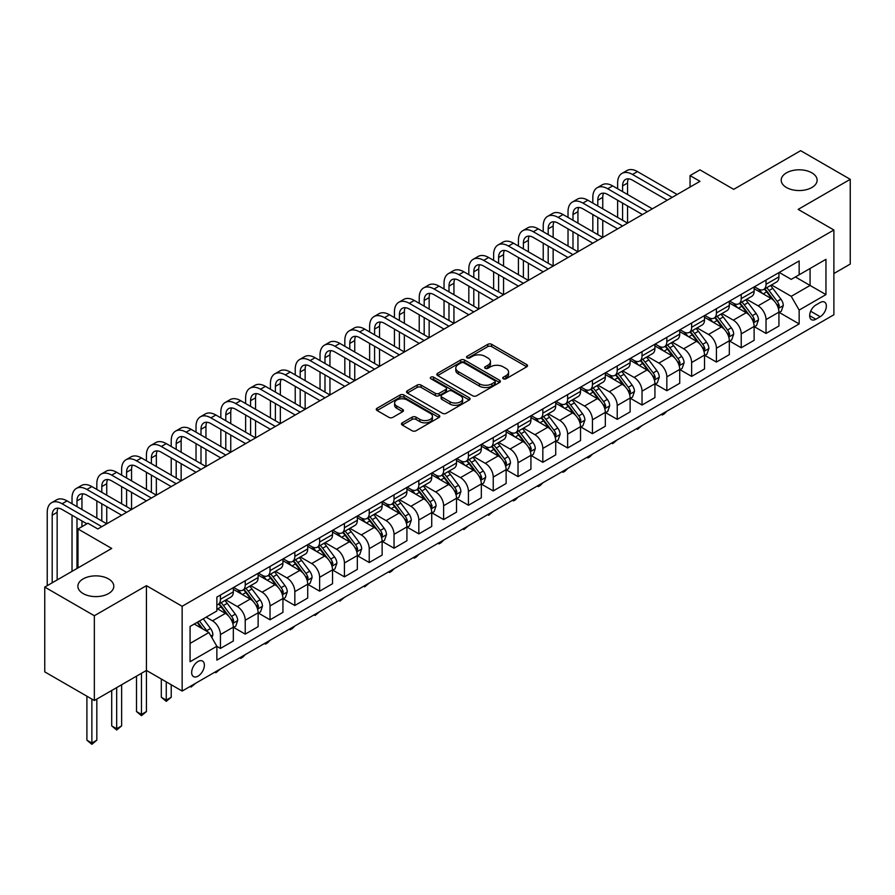 <?xml version="1.0" encoding="UTF-8"?>
<svg xmlns="http://www.w3.org/2000/svg" width="895" height="895" viewBox="0 0 895 895"><rect width="100%" height="100%" fill="white"/><g stroke="black" fill="none" stroke-linecap="round" stroke-linejoin="round"><path stroke-width="1.34" d="M503.303 378.775A1.924 1.108 0 0 0 506.033 378.775L526.719 366.827A2.752 1.589 0 0 0 527.535 365.708A2.752 1.589 0 0 0 526.719 364.578L491.668 344.34A2.752 1.589 0 0 0 487.775 344.34L467.089 356.288A1.924 1.108 0 0 0 466.519 357.071A1.924 1.108 0 0 0 467.089 357.866A1.924 1.108 0 0 0 469.808 357.866L472.493 356.322A8.816 5.09 0 0 1 484.956 356.322L487.876 358A8.816 5.09 0 0 1 490.449 361.602A8.816 5.09 0 0 1 487.876 365.205L485.191 366.749A1.924 1.108 0 0 0 484.631 367.532A1.924 1.108 0 0 0 485.191 368.315A1.924 1.108 0 0 0 487.92 368.315L490.594 366.771A8.816 5.09 0 0 1 503.057 366.771L505.988 368.46A8.816 5.09 0 0 1 508.561 372.063A8.816 5.09 0 0 1 505.988 375.654L503.303 377.198A1.924 1.108 0 0 0 502.744 377.992A1.924 1.108 0 0 0 503.303 378.775L503.303 377.198M108.53 578.908A17.956 10.371 0 0 0 88.963 576.66A17.956 10.371 0 0 0 77.876 586.236A17.956 10.371 0 0 0 83.145 593.575A17.956 10.371 0 0 0 102.712 595.824A17.956 10.371 0 0 0 113.799 586.236A17.956 10.371 0 0 0 108.53 578.908M811.854 172.847A17.956 10.371 0 0 0 792.288 170.598A17.956 10.371 0 0 0 781.201 180.175A17.956 10.371 0 0 0 786.47 187.514A17.956 10.371 0 0 0 806.037 189.762A17.956 10.371 0 0 0 817.124 180.175A17.956 10.371 0 0 0 811.854 172.847M198.019 676.161A8.984 5.18 120 0 0 203.881 668.252A8.984 5.18 120 0 0 202.505 661.047A8.984 5.18 120 0 0 198.019 661.494A8.984 5.18 120 0 0 192.145 669.404A8.984 5.18 120 0 0 193.521 676.609A8.984 5.18 120 0 0 198.019 676.161M402.28 422.82A2.752 1.589 0 0 0 401.475 423.95A2.752 1.589 0 0 0 402.28 425.069L412.114 430.752A2.752 1.589 0 0 0 416.018 430.752L438.997 417.484A2.752 1.589 0 0 0 439.803 416.354A2.752 1.589 0 0 0 438.997 415.235L403.936 394.997A2.752 1.589 0 0 0 400.043 394.997L377.063 408.265A2.752 1.589 0 0 0 376.258 409.384A2.752 1.589 0 0 0 377.063 410.514L388.945 417.372A2.752 1.589 0 0 0 392.838 417.372L402.672 411.689A2.752 1.589 0 0 0 403.477 410.57A2.752 1.589 0 0 0 402.672 409.44L396.787 406.039A7.373 4.251 0 0 1 394.628 403.03A7.373 4.251 0 0 1 399.17 399.103A7.373 4.251 0 0 1 407.203 400.031L430.282 413.345A7.373 4.251 0 0 1 432.43 416.354A7.373 4.251 0 0 1 427.888 420.292A7.373 4.251 0 0 1 419.856 419.363L416.018 417.148A2.752 1.589 0 0 0 412.114 417.148L402.28 422.82L402.28 425.069L412.114 419.431L412.114 417.148M833.883 273.534L850.25 264.081L850.25 179.324L800.656 150.684L733.687 189.348L699.968 169.871L690.045 175.599L699.968 181.327L97.823 528.967L87.9 523.239L77.977 528.967L77.977 567.911M94.344 615.738L94.344 700.505L146.433 670.433L146.433 585.666L94.344 615.738L44.75 587.098L111.707 548.445L77.977 528.967M146.433 585.666L182.144 606.284L833.883 230.004L833.883 314.772L182.144 691.052L182.144 606.284M850.25 179.324L798.172 209.385L833.883 230.004M472.683 395.78A2.752 1.589 0 0 0 476.576 395.78L499.555 382.512A2.752 1.589 0 0 0 500.361 381.393A2.752 1.589 0 0 0 499.555 380.263L464.505 360.025A2.752 1.589 0 0 0 460.612 360.025L437.633 373.293A2.752 1.589 0 0 0 436.827 374.423A2.752 1.589 0 0 0 437.633 375.542L472.683 395.78M431.681 379.189A1.924 1.108 0 0 1 433.639 379.469L469.237 400.02L446.292 413.266A2.752 1.589 0 0 1 442.398 413.266L407.348 393.028L407.348 390.779A2.752 1.589 0 0 0 406.543 391.898A2.752 1.589 0 0 0 407.348 393.028M407.348 390.779L417.182 385.096A2.752 1.589 0 0 1 421.075 385.096L435.294 393.308A2.752 1.589 0 0 0 439.188 393.308L445.71 389.538A2.752 1.589 0 0 0 446.515 388.419A2.752 1.589 0 0 0 445.71 387.289L430.909 378.753A1.924 1.108 0 0 1 430.35 377.958A1.924 1.108 0 0 1 431.535 376.929A1.924 1.108 0 0 1 433.639 377.175L469.271 397.749A2.752 1.589 0 0 1 470.076 398.879A2.752 1.589 0 0 1 469.271 399.998L469.271 397.749M94.344 700.505L44.75 671.865L44.75 587.098M820.189 302.51L815.826 305.038A8.693 5.023 120 0 0 810.143 312.702A8.693 5.023 120 0 0 811.474 319.672A8.693 5.023 120 0 0 815.826 319.235L820.189 316.718A8.693 5.023 120 0 0 825.872 309.055A8.693 5.023 120 0 0 824.541 302.085A8.693 5.023 120 0 0 820.189 302.51M779.221 272.449L791.225 279.374L799.157 274.799L799.157 260.937L216.858 597.122L216.858 610.983L190.076 626.444L190.076 661.729L216.858 646.268L216.858 660.118L799.157 323.934L799.157 310.073L791.225 296.323L771.501 284.934M799.157 274.799L825.951 259.326L825.951 294.612L799.157 310.073M141.466 673.297L141.466 714.423L146.433 711.559L146.433 670.433L182.144 691.052M690.045 175.599L690.045 187.055M795.398 276.969L810.076 285.449L810.076 268.489L825.951 259.326M791.225 296.323L810.076 285.449L825.951 294.612M190.076 643.404L208.927 632.519L194.249 624.039M216.858 646.38L220.427 648.439L220.427 634.577A11.221 6.478 -120 0 0 212.495 620.839L206.152 617.17M220.427 648.439L233.326 640.999L233.326 627.138A11.221 6.478 -120 0 0 225.395 613.388L216.858 608.466M233.629 627.417L245.23 634.119L245.23 620.257A11.221 6.478 -120 0 0 237.298 606.519L225.898 599.941M245.23 634.119L258.129 626.679L258.129 612.818A11.221 6.478 -120 0 0 250.197 599.068L233.326 589.335M258.431 613.097L270.033 619.799L270.033 605.949A11.221 6.478 -120 0 0 262.101 592.199L250.701 585.621M270.033 619.799L282.932 612.359L282.932 598.498A11.221 6.478 -120 0 0 274.989 584.748L258.129 575.015M283.223 598.789L294.835 605.49L294.835 591.629A11.221 6.478 -120 0 0 286.892 577.879L275.503 571.301M294.835 605.49L307.723 598.039L307.723 584.178A11.221 6.478 -120 0 0 299.791 570.439L282.932 560.695M308.025 584.469L319.627 591.17L319.627 577.309A11.221 6.478 -120 0 0 311.695 563.559L300.306 556.981M319.627 591.17L332.526 583.719L332.526 569.858A11.221 6.478 -120 0 0 324.594 556.119L307.723 546.375M332.828 570.149L344.43 576.85L344.43 562.989A11.221 6.478 -120 0 0 336.498 549.239L325.098 542.661M344.43 576.85L357.329 569.399L357.329 555.549A11.221 6.478 -120 0 0 349.397 541.799L332.526 532.066M357.62 555.829L369.232 562.53L369.232 548.669A11.221 6.478 -120 0 0 361.3 534.93L349.9 528.352M369.232 562.53L382.131 555.09L382.131 541.229A11.221 6.478 -120 0 0 374.188 527.479L357.329 517.746M382.422 541.509L394.035 548.21L394.035 534.349A11.221 6.478 -120 0 0 386.092 520.61L374.703 514.032M394.035 548.21L406.923 540.77L406.923 526.909A11.221 6.478 -120 0 0 398.991 513.159L382.131 503.426M407.225 527.189L418.826 533.89L418.826 520.04A11.221 6.478 -120 0 0 410.894 506.29L399.506 499.712M418.826 533.89L431.726 526.45L431.726 512.589A11.221 6.478 -120 0 0 423.794 498.839L406.923 489.106M432.028 512.88L443.629 519.581L443.629 505.72A11.221 6.478 -120 0 0 435.697 491.97L424.297 485.392M443.629 519.581L456.528 512.13L456.528 498.269A11.221 6.478 -120 0 0 448.596 484.531L431.726 474.786M456.819 498.56L468.432 505.261L468.432 491.4A11.221 6.478 -120 0 0 460.5 477.65L449.1 471.072M468.432 505.261L481.331 497.81L481.331 483.949A11.221 6.478 -120 0 0 473.388 470.211L456.528 460.466M481.622 484.24L493.234 490.941L493.234 477.08A11.221 6.478 -120 0 0 485.291 463.33L473.902 456.752M493.234 490.941L506.122 483.49L506.122 469.64A11.221 6.478 -120 0 0 498.191 455.891L481.331 446.157M506.425 469.92L518.026 476.621L518.026 462.76A11.221 6.478 -120 0 0 510.094 449.022L498.705 442.443M518.026 476.621L530.925 469.181L530.925 455.32A11.221 6.478 -120 0 0 522.993 441.571L506.122 431.837M531.227 455.6L542.829 462.301L542.829 448.44A11.221 6.478 -120 0 0 534.897 434.701L523.497 428.123M542.829 462.301L555.728 454.861L555.728 441A11.221 6.478 -120 0 0 547.796 427.251L530.925 417.517M556.019 441.28L567.631 447.981L567.631 434.131A11.221 6.478 -120 0 0 559.699 420.381L548.299 413.803M567.631 447.981L580.531 440.541L580.531 426.68A11.221 6.478 -120 0 0 572.587 412.931L555.728 403.197M580.821 426.971L592.434 433.672L592.434 419.811A11.221 6.478 -120 0 0 584.491 406.061L573.102 399.483M592.434 433.672L605.322 426.221L605.322 412.36A11.221 6.478 -120 0 0 597.39 398.622L580.531 388.877M605.624 412.651L617.226 419.352L617.226 405.491A11.221 6.478 -120 0 0 609.294 391.741L597.905 385.163M617.226 419.352L630.125 411.901L630.125 398.04A11.221 6.478 -120 0 0 622.193 384.302L605.322 374.558M630.427 398.331L642.028 405.032L642.028 391.171A11.221 6.478 -120 0 0 634.096 377.421L622.696 370.843M642.028 405.032L654.927 397.581L654.927 383.731A11.221 6.478 -120 0 0 646.995 369.982L630.125 360.249M655.218 384.011L666.831 390.712L666.831 376.851A11.221 6.478 -120 0 0 658.899 363.113L647.499 356.534M666.831 390.712L679.73 383.273L679.73 369.411A11.221 6.478 -120 0 0 671.787 355.662L654.927 345.929M680.021 369.691L691.634 376.392L691.634 362.531A11.221 6.478 -120 0 0 683.69 348.793L672.302 342.214M691.634 376.392L704.522 368.953L704.522 355.091A11.221 6.478 -120 0 0 696.59 341.342L679.73 331.609M704.824 355.382L716.425 362.072L716.425 348.222A11.221 6.478 -120 0 0 708.493 334.473L697.104 327.894M716.425 362.072L729.324 354.633L729.324 340.771A11.221 6.478 -120 0 0 721.392 327.022L704.522 317.289M729.626 341.062L741.228 347.763L741.228 333.902A11.221 6.478 -120 0 0 733.296 320.153L721.896 313.574M741.228 347.763L754.127 340.313L754.127 326.451A11.221 6.478 -120 0 0 746.195 312.713L729.324 302.969M754.418 326.742L766.03 333.443L766.03 319.582A11.221 6.478 -120 0 0 758.099 305.833L746.698 299.254M766.03 333.443L778.93 325.993L778.93 312.131A11.221 6.478 -120 0 0 770.987 298.393L754.127 288.649M754.418 286.769L758.099 288.884A11.221 6.478 -120 0 0 763.703 289.443A11.221 6.478 -120 0 0 766.03 284.297L766.03 280.068M729.626 301.078L733.296 303.204A11.221 6.478 -120 0 0 738.901 303.752A11.221 6.478 -120 0 0 741.228 298.617L741.228 294.377M704.824 315.398L708.493 317.524A11.221 6.478 -120 0 0 714.109 318.072A11.221 6.478 -120 0 0 716.425 312.937L716.425 308.697M680.021 329.718L683.69 331.832A11.221 6.478 -120 0 0 689.307 332.392A11.221 6.478 -120 0 0 691.634 327.257L691.634 323.017M655.218 344.038L658.899 346.152A11.221 6.478 -120 0 0 664.504 346.712A11.221 6.478 -120 0 0 666.831 341.577L666.831 337.337M630.427 358.358L634.096 360.472A11.221 6.478 -120 0 0 639.701 361.032A11.221 6.478 -120 0 0 642.028 355.897L642.028 351.657M605.624 372.667L609.294 374.792A11.221 6.478 -120 0 0 614.91 375.352A11.221 6.478 -120 0 0 617.226 370.206L617.226 365.977M580.821 386.987L584.491 389.112A11.221 6.478 -120 0 0 590.107 389.661A11.221 6.478 -120 0 0 592.434 384.526L592.434 380.286M556.019 401.307L559.699 403.432A11.221 6.478 -120 0 0 565.304 403.981A11.221 6.478 -120 0 0 567.631 398.846L567.631 394.606M531.227 415.627L534.897 417.741A11.221 6.478 -120 0 0 540.502 418.301A11.221 6.478 -120 0 0 542.829 413.166L542.829 408.925M506.425 429.947L510.094 432.061A11.221 6.478 -120 0 0 515.71 432.621A11.221 6.478 -120 0 0 518.026 427.486L518.026 423.245M481.622 444.267L485.291 446.381A11.221 6.478 -120 0 0 490.907 446.941A11.221 6.478 -120 0 0 493.234 441.806L493.234 437.565M456.819 458.576L460.5 460.701A11.221 6.478 -120 0 0 466.105 461.261A11.221 6.478 -120 0 0 468.432 456.114L468.432 451.874M432.028 472.896L435.697 475.021A11.221 6.478 -120 0 0 441.302 475.569A11.221 6.478 -120 0 0 443.629 470.434L443.629 466.194M407.225 487.216L410.894 489.341A11.221 6.478 -120 0 0 416.511 489.889A11.221 6.478 -120 0 0 418.826 484.754L418.826 480.514M382.422 501.536L386.092 503.65A11.221 6.478 -120 0 0 391.708 504.209A11.221 6.478 -120 0 0 394.035 499.074L394.035 494.834M357.62 515.856L361.3 517.97A11.221 6.478 -120 0 0 366.905 518.529A11.221 6.478 -120 0 0 369.232 513.394L369.232 509.154M332.828 530.176L336.498 532.29A11.221 6.478 -120 0 0 342.103 532.849A11.221 6.478 -120 0 0 344.43 527.703L344.43 523.474M308.025 544.484L311.695 546.61A11.221 6.478 -120 0 0 317.311 547.169A11.221 6.478 -120 0 0 319.627 542.023L319.627 537.783M283.223 558.804L286.892 560.93A11.221 6.478 -120 0 0 292.508 561.478A11.221 6.478 -120 0 0 294.835 556.343L294.835 552.103M258.42 573.124L262.101 575.25A11.221 6.478 -120 0 0 267.706 575.798A11.221 6.478 -120 0 0 270.033 570.663L270.033 566.423M233.629 587.444L237.298 589.559A11.221 6.478 -120 0 0 242.903 590.118A11.221 6.478 -120 0 0 245.23 584.983L245.23 580.743M779.221 312.422L799.157 323.934M763.703 289.443L776.603 281.992A11.221 6.478 -120 0 0 778.93 276.857L778.93 272.617M738.901 303.752L751.8 296.312A11.221 6.478 -120 0 0 754.127 291.177L754.127 286.937M714.109 318.072L726.997 310.632A11.221 6.478 -120 0 0 729.324 305.497L729.324 301.257M689.307 332.392L702.206 324.952A11.221 6.478 -120 0 0 704.522 319.806L704.522 315.577M664.504 346.712L677.403 339.261A11.221 6.478 -120 0 0 679.73 334.126L679.73 329.886M639.701 361.032L652.6 353.581A11.221 6.478 -120 0 0 654.927 348.446L654.927 344.206M614.91 375.352L627.798 367.901A11.221 6.478 -120 0 0 630.125 362.766L630.125 358.526M590.107 389.661L603.006 382.221A11.221 6.478 -120 0 0 605.322 377.086L605.322 372.846M565.304 403.981L578.204 396.541A11.221 6.478 -120 0 0 580.531 391.406L580.531 387.166M540.502 418.301L553.401 410.861A11.221 6.478 -120 0 0 555.728 405.715L555.728 401.475M515.71 432.621L528.598 425.17A11.221 6.478 -120 0 0 530.925 420.035L530.925 415.795M490.907 446.941L503.807 439.49A11.221 6.478 -120 0 0 506.122 434.355L506.122 430.115M466.105 461.261L479.004 453.81A11.221 6.478 -120 0 0 481.331 448.675L481.331 444.435M441.302 475.569L454.201 468.13A11.221 6.478 -120 0 0 456.528 462.995L456.528 458.755M416.511 489.889L429.399 482.45A11.221 6.478 -120 0 0 431.726 477.303L431.726 473.075M391.708 504.209L404.607 496.77A11.221 6.478 -120 0 0 406.923 491.623L406.923 487.383M366.905 518.529L379.804 511.079A11.221 6.478 -120 0 0 382.131 505.943L382.131 501.703M342.103 532.849L355.002 525.399A11.221 6.478 -120 0 0 357.329 520.264L357.329 516.023M317.311 547.169L330.199 539.719A11.221 6.478 -120 0 0 332.526 534.583L332.526 530.343M292.508 561.478L305.408 554.039A11.221 6.478 -120 0 0 307.723 548.903L307.723 544.663M267.706 575.798L280.605 568.359A11.221 6.478 -120 0 0 282.932 563.212L282.932 558.983M242.903 590.118L255.802 582.679A11.221 6.478 -120 0 0 258.129 577.532L258.129 573.292M216.858 604.886A11.221 6.478 -120 0 0 218.111 604.438L230.999 596.987A11.221 6.478 -120 0 0 233.326 591.852L233.326 587.612M218.111 604.438A11.221 6.478 -120 0 0 220.427 599.303L220.427 595.063M208.927 632.519L216.858 646.268M504.075 379.044L505.988 377.947A8.816 5.09 0 0 0 508.561 374.345L508.561 372.063M490.449 361.602L490.449 363.896A8.816 5.09 0 0 1 487.876 367.487L485.963 368.595M526.719 364.578L526.719 366.827L491.668 346.633A2.752 1.589 0 0 0 487.775 346.633L467.85 358.134M499.522 382.534L464.505 362.318A2.752 1.589 0 0 0 460.612 362.318L437.666 375.564L437.633 373.293M494.689 382.176A1.924 1.108 0 0 0 495.248 381.393A1.924 1.108 0 0 0 494.689 380.599L463.923 362.844A1.924 1.108 0 0 0 461.193 362.844L458.374 364.466A8.816 5.09 0 0 0 455.79 368.069A8.816 5.09 0 0 0 458.374 371.66L479.407 383.81A8.816 5.09 0 0 0 491.87 383.81L494.689 382.176L494.689 384.47A1.924 1.108 0 0 0 495.248 383.686L495.248 381.393M455.79 368.069L455.79 370.362A8.816 5.09 0 0 0 458.374 373.953L458.374 371.66M494.689 384.47L491.87 386.103A8.816 5.09 0 0 1 479.407 386.103L458.374 373.953M407.382 393.05L417.182 387.39L417.182 385.096M446.515 388.419L446.515 390.712A2.752 1.589 0 0 1 445.71 391.831L439.188 395.601A2.752 1.589 0 0 1 435.294 395.601L421.075 387.39A2.752 1.589 0 0 0 417.182 387.39M450.04 401.821A7.373 4.251 0 0 0 458.072 402.75A7.373 4.251 0 0 0 462.625 398.812A7.373 4.251 0 0 0 460.466 395.814L452.333 391.115A2.752 1.589 0 0 0 448.44 391.115L441.917 394.885A2.752 1.589 0 0 0 441.112 396.004A2.752 1.589 0 0 0 441.917 397.134L450.04 401.821L450.04 404.115A7.373 4.251 0 0 0 458.072 405.043A7.373 4.251 0 0 0 462.625 401.105L462.625 398.812M441.112 396.004L441.112 398.297A2.752 1.589 0 0 0 441.917 399.427L441.917 397.134M450.04 404.115L441.917 399.427M432.43 416.354L432.43 418.647A7.373 4.251 0 0 1 427.888 422.574A7.373 4.251 0 0 1 419.856 421.657L416.018 419.431A2.752 1.589 0 0 0 412.114 419.431M394.628 403.03L394.628 405.323A7.373 4.251 0 0 0 396.787 408.333L396.787 406.039M402.638 411.711L396.787 408.333M438.953 417.506L403.936 397.29A2.752 1.589 0 0 0 400.043 397.29L377.097 410.536L377.063 408.265M778.93 312.59L781.301 311.225L783.293 305.497A7.44 4.296 -120 0 0 780.921 299.165L772.81 288.335A21.469 12.396 -120 0 0 770.472 285.539M762.406 293.437A21.469 12.396 -120 0 0 758.009 288.839M778.247 308.037L779.276 305.81A7.44 4.296 -120 0 0 777.151 301.335L769.04 290.517A21.469 12.396 -120 0 0 766.702 287.709M764.699 288.861A17.822 10.281 60 0 1 767.63 292.184L774.488 301.346M764.319 289.085A21.469 12.396 60 0 1 766.657 291.893L772.049 299.087M666.965 411.141L664.247 413.859L662.266 415L661.271 414.43M662.266 413.848L662.266 415M617.628 188.767L617.628 183.039A21.044 12.15 60 0 1 621.98 173.406L626.947 170.542A21.044 12.15 60 0 1 637.464 171.594L677.146 194.495M621.98 173.406A21.044 12.15 60 0 1 632.508 174.458L672.19 197.359M667.222 200.223L632.508 180.175A14.029 8.1 -120 0 0 625.493 179.481A14.029 8.1 -120 0 0 622.584 185.903L622.584 191.631M628.424 178.843A14.029 8.1 -120 0 0 627.552 183.039L627.552 194.495M622.584 203.087L622.584 220.271M627.552 205.951L627.552 223.135L587.87 200.223L582.902 203.087L622.584 225.999M617.628 217.407L617.628 200.223M754.127 326.91L756.51 325.534L758.49 319.806A7.44 4.296 -120 0 0 756.118 313.474L748.007 302.655A21.469 12.396 -120 0 0 745.669 299.847M737.603 307.757A21.469 12.396 -120 0 0 733.206 303.159M753.445 322.357L754.474 320.13A7.44 4.296 -120 0 0 752.348 315.655L744.237 304.837A21.469 12.396 -120 0 0 741.899 302.029M739.896 303.181A17.822 10.281 60 0 1 742.828 306.504L749.686 315.666M739.516 303.405A21.469 12.396 60 0 1 741.865 306.213L747.247 313.407M642.162 425.461L637.464 429.32L636.468 428.739M637.464 428.168L637.464 429.32M729.324 341.23L731.707 339.854L733.687 334.126A7.44 4.296 -120 0 0 731.316 327.794L723.216 316.975A21.469 12.396 -120 0 0 720.867 314.167M712.812 322.066A21.469 12.396 -120 0 0 708.415 317.468M728.653 336.677L729.671 334.45A7.44 4.296 -120 0 0 727.545 329.975L719.446 319.157A21.469 12.396 -120 0 0 717.096 316.349M715.105 317.501A17.822 10.281 60 0 1 718.025 320.824L724.883 329.986M714.713 317.725A21.469 12.396 60 0 1 717.063 320.522L722.444 327.715M617.36 439.781L612.672 443.64L611.677 443.059M612.672 442.488L612.672 443.64M704.522 355.55L706.905 354.174L708.885 348.446A7.44 4.296 -120 0 0 706.513 342.114L698.413 331.295A21.469 12.396 -120 0 0 696.064 328.487M688.009 336.386A21.469 12.396 -120 0 0 683.612 331.788M703.85 350.997L704.88 348.759A7.44 4.296 -120 0 0 702.743 344.295L694.643 333.466A21.469 12.396 -120 0 0 692.294 330.669M690.302 331.821A17.822 10.281 60 0 1 693.222 335.144L700.091 344.295M689.922 332.045A21.469 12.396 60 0 1 692.26 334.842L697.652 342.035M592.557 454.101L589.85 456.808L587.87 457.949L586.874 457.379M587.87 456.808L587.87 457.949M592.826 203.087L592.826 197.359A21.044 12.15 60 0 1 597.189 187.726L602.145 184.862A21.044 12.15 60 0 1 612.672 185.903L652.343 208.815M597.189 187.726A21.044 12.15 60 0 1 607.705 188.767L647.387 211.679M642.431 214.543L607.705 194.495A14.029 8.1 -120 0 0 600.69 193.801A14.029 8.1 -120 0 0 597.782 200.223L597.782 205.951M603.622 193.152A14.029 8.1 -120 0 0 602.749 197.359L602.749 208.815M597.782 217.407L597.782 234.591M602.749 220.271L602.749 237.455L563.067 214.543L558.111 217.407L597.782 240.319M592.826 231.727L592.826 214.543M617.628 228.863L582.902 208.815A14.029 8.1 -120 0 0 575.888 208.121A14.029 8.1 -120 0 0 572.99 214.543L572.99 220.271M578.83 207.472A14.029 8.1 -120 0 0 577.946 211.679L577.946 223.135M572.99 231.727L572.99 248.911M577.946 234.591L577.946 251.775L538.264 228.863L533.308 231.727L572.99 254.639M568.023 246.047L568.023 228.863M568.023 217.407L568.023 211.679A21.044 12.15 60 0 1 572.386 202.046A21.044 12.15 60 0 1 582.902 203.087M572.386 202.046L577.342 199.182A21.044 12.15 60 0 1 587.87 200.223M592.826 243.183L558.111 223.135A14.029 8.1 -120 0 0 551.096 222.441A14.029 8.1 -120 0 0 548.188 228.863L548.188 234.591M554.027 221.792A14.029 8.1 -120 0 0 553.144 225.999L553.144 237.455M548.188 246.047L548.188 263.219M553.144 248.911L553.144 266.083L513.473 243.183L508.505 246.047L548.188 268.947M543.231 260.367L543.231 243.183M543.231 231.727L543.231 225.999A21.044 12.15 60 0 1 547.583 216.366A21.044 12.15 60 0 1 558.111 217.407M547.583 216.366L552.551 213.502A21.044 12.15 60 0 1 563.067 214.543M679.73 369.87L682.102 368.494L684.093 362.766A7.44 4.296 -120 0 0 681.721 356.434L673.611 345.615A21.469 12.396 -120 0 0 671.272 342.807M663.206 350.706A21.469 12.396 -120 0 0 658.809 346.108M679.048 365.317L680.077 363.079A7.44 4.296 -120 0 0 677.951 358.604L669.84 347.786A21.469 12.396 -120 0 0 667.502 344.978M665.5 346.141A17.822 10.281 60 0 1 668.431 349.464L675.289 358.615M665.119 346.354A21.469 12.396 60 0 1 667.457 349.162L672.85 356.355M567.766 468.409L565.047 471.128L563.067 472.269L562.071 471.699M563.067 471.128L563.067 472.269M568.023 257.503L533.308 237.455A14.029 8.1 -120 0 0 526.294 236.761A14.029 8.1 -120 0 0 523.385 243.183L523.385 248.911M529.225 236.112A14.029 8.1 -120 0 0 528.352 240.319L528.352 251.775M523.385 260.367L523.385 277.539M528.352 263.219L528.352 280.403L488.67 257.503L483.703 260.367L523.385 283.267M518.429 274.675L518.429 257.503M518.429 246.047L518.429 240.319A21.044 12.15 60 0 1 522.781 230.686A21.044 12.15 60 0 1 533.308 231.727M522.781 230.686L527.748 227.822A21.044 12.15 60 0 1 538.264 228.863M654.927 384.19L657.31 382.814L659.291 377.086A7.44 4.296 -120 0 0 656.919 370.754L648.808 359.924A21.469 12.396 -120 0 0 646.47 357.127M638.403 365.026A21.469 12.396 -120 0 0 634.007 360.428M654.245 379.625L655.274 377.399A7.44 4.296 -120 0 0 653.149 372.924L645.038 362.106A21.469 12.396 -120 0 0 642.699 359.298M640.697 360.45A17.822 10.281 60 0 1 643.628 363.784L650.486 372.935M640.317 360.674A21.469 12.396 60 0 1 642.666 363.482L648.047 370.675M542.963 482.729L540.256 485.448L538.264 486.589L537.269 486.019M538.264 485.448L538.264 486.589M630.125 398.499L632.508 397.134L634.488 391.406A7.44 4.296 -120 0 0 632.116 385.074L624.016 374.244A21.469 12.396 -120 0 0 621.667 371.447M613.612 379.346A21.469 12.396 -120 0 0 609.215 374.748M629.453 393.945L630.472 391.719A7.44 4.296 -120 0 0 628.346 387.244L620.246 376.426A21.469 12.396 -120 0 0 617.897 373.618M615.905 374.77A17.822 10.281 60 0 1 618.825 378.093L625.683 387.255M615.514 374.994A21.469 12.396 60 0 1 617.863 377.802L623.244 384.995M518.16 497.049L515.453 499.768L513.473 500.909L512.477 500.339M513.473 499.757L513.473 500.909M605.322 412.819L607.705 411.443L609.685 405.715A7.44 4.296 -120 0 0 607.313 399.383L599.214 388.564A21.469 12.396 -120 0 0 596.864 385.756M588.809 393.666A21.469 12.396 -120 0 0 584.413 389.068M604.651 408.265L605.68 406.039A7.44 4.296 -120 0 0 603.543 401.564L595.443 390.746A21.469 12.396 -120 0 0 593.094 387.938M591.103 389.09A17.822 10.281 60 0 1 594.023 392.413L600.892 401.575M590.722 389.314A21.469 12.396 60 0 1 593.061 392.122L598.453 399.315M493.358 511.369L488.67 515.229L487.674 514.647M488.67 514.077L488.67 515.229M580.531 427.139L582.902 425.763L584.894 420.035A7.44 4.296 -120 0 0 582.522 413.703L574.411 402.884A21.469 12.396 -120 0 0 572.073 400.076M564.007 407.975A21.469 12.396 -120 0 0 559.61 403.376M579.848 422.585L580.877 420.359A7.44 4.296 -120 0 0 578.752 415.884L570.641 405.066A21.469 12.396 -120 0 0 568.303 402.258M566.3 403.41A17.822 10.281 60 0 1 569.231 406.733L576.089 415.895M565.92 403.634A21.469 12.396 60 0 1 568.258 406.431L573.65 413.624M468.566 525.689L463.867 529.549L462.872 528.967M463.867 528.397L463.867 529.549M555.728 441.459L558.111 440.083L560.091 434.355A7.44 4.296 -120 0 0 557.719 428.023L549.608 417.204A21.469 12.396 -120 0 0 547.27 414.396M539.204 422.295A21.469 12.396 -120 0 0 534.807 417.696M555.045 436.905L556.075 434.668A7.44 4.296 -120 0 0 553.949 430.204L545.838 419.375A21.469 12.396 -120 0 0 543.5 416.578M541.497 417.73A17.822 10.281 60 0 1 544.428 421.053L551.286 430.204M541.117 417.943A21.469 12.396 60 0 1 543.466 420.751L548.848 427.944M443.763 540.009L441.056 542.717L439.065 543.858L438.069 543.287M439.065 542.717L439.065 543.858M543.231 271.811L508.505 251.775A14.029 8.1 -120 0 0 501.491 251.081A14.029 8.1 -120 0 0 498.593 257.503L498.593 263.219M504.422 250.432A14.029 8.1 -120 0 0 503.549 254.639L503.549 266.083M498.593 274.675L498.593 291.859M503.549 277.539L503.549 294.724L463.867 271.811L458.911 274.675L498.582 297.587M493.626 288.995L493.626 271.811M493.626 260.367L493.626 254.639A21.044 12.15 60 0 1 497.989 245.006A21.044 12.15 60 0 1 508.505 246.047M497.989 245.006L502.945 242.142A21.044 12.15 60 0 1 513.473 243.183M518.429 286.131L483.703 266.083A14.029 8.1 -120 0 0 476.688 265.39A14.029 8.1 -120 0 0 473.791 271.811L473.791 277.539M479.63 264.741A14.029 8.1 -120 0 0 478.747 268.947L478.747 280.403M473.791 288.995L473.791 306.179M478.747 291.859L478.747 309.043L439.065 286.131L434.109 288.995L473.791 311.907M468.823 303.315L468.823 286.131M468.823 274.675L468.823 268.947A21.044 12.15 60 0 1 473.186 259.315A21.044 12.15 60 0 1 483.703 260.367M473.186 259.315L478.143 256.451A21.044 12.15 60 0 1 488.67 257.503M493.626 300.451L458.911 280.403A14.029 8.1 -120 0 0 451.897 279.71A14.029 8.1 -120 0 0 448.988 286.131L448.988 291.859M454.828 279.061A14.029 8.1 -120 0 0 453.944 283.267L453.944 294.724M448.988 303.315L448.988 320.5M453.944 306.179L453.944 323.363L414.273 300.451L409.306 303.315L448.988 326.228M444.032 317.635L444.032 300.451M444.032 288.995L444.032 283.267A21.044 12.15 60 0 1 448.384 273.635A21.044 12.15 60 0 1 458.911 274.675M448.384 273.635L453.351 270.771A21.044 12.15 60 0 1 463.867 271.811M468.823 314.772L434.109 294.724A14.029 8.1 -120 0 0 427.094 294.03A14.029 8.1 -120 0 0 424.185 300.451L424.185 306.179M430.025 293.381A14.029 8.1 -120 0 0 429.152 297.587L429.152 309.043M424.185 317.635L424.185 334.819M429.152 320.5L429.152 337.683L389.47 314.772L384.503 317.635L424.185 340.547M419.229 331.956L419.229 314.772M419.229 303.315L419.229 297.587A21.044 12.15 60 0 1 423.581 287.955A21.044 12.15 60 0 1 434.109 288.995M423.581 287.955L428.548 285.091A21.044 12.15 60 0 1 439.065 286.131M444.032 329.091L409.306 309.043A14.029 8.1 -120 0 0 402.291 308.35A14.029 8.1 -120 0 0 399.394 314.772L399.394 320.5M405.222 307.701A14.029 8.1 -120 0 0 404.35 311.907L404.35 323.363M399.394 331.956L399.394 349.128M404.35 334.819L404.35 351.992L364.668 329.091L359.712 331.956L399.383 354.856M394.426 346.264L394.426 329.091M394.426 317.635L394.426 311.907A21.044 12.15 60 0 1 398.79 302.275A21.044 12.15 60 0 1 409.306 303.315M398.79 302.275L403.746 299.411A21.044 12.15 60 0 1 414.273 300.451M530.925 455.779L533.308 454.403L535.288 448.675A7.44 4.296 -120 0 0 532.917 442.343L524.817 431.524A21.469 12.396 -120 0 0 522.467 428.716M514.412 436.615A21.469 12.396 -120 0 0 510.016 432.017M530.254 451.225L531.272 448.988A7.44 4.296 -120 0 0 529.146 444.513L521.047 433.695A21.469 12.396 -120 0 0 518.697 430.887M516.706 432.05A17.822 10.281 60 0 1 519.626 435.373L526.484 444.524M516.314 432.263A21.469 12.396 60 0 1 518.664 435.071L524.056 442.264M418.961 554.318L416.253 557.037L414.273 558.178L413.277 557.607M414.273 557.037L414.273 558.178M419.229 343.411L384.503 323.363A14.029 8.1 -120 0 0 377.489 322.67A14.029 8.1 -120 0 0 374.591 329.091L374.591 334.819M380.431 322.021A14.029 8.1 -120 0 0 379.547 326.228L379.547 337.683M374.591 346.264L374.591 363.448M379.547 349.128L379.547 366.312L339.865 343.411L334.909 346.264L374.591 369.176M369.624 360.584L369.624 343.411M369.624 331.956L369.624 326.228A21.044 12.15 60 0 1 373.987 316.595A21.044 12.15 60 0 1 384.503 317.635M373.987 316.595L378.943 313.731A21.044 12.15 60 0 1 389.47 314.772M506.122 470.099L508.505 468.723L510.486 462.995A7.44 4.296 -120 0 0 508.114 456.663L500.014 445.833A21.469 12.396 -120 0 0 497.665 443.036M489.61 450.935A21.469 12.396 -120 0 0 485.213 446.336M505.451 465.534L506.481 463.308A7.44 4.296 -120 0 0 504.344 458.833L496.244 448.015A21.469 12.396 -120 0 0 493.895 445.207M491.903 446.359A17.822 10.281 60 0 1 494.823 449.693L501.692 458.844M491.523 446.583A21.469 12.396 60 0 1 493.861 449.391L499.253 456.584M394.158 568.638L391.451 571.357L389.47 572.498L388.475 571.927M389.47 571.346L389.47 572.498M394.426 357.72L359.712 337.683A14.029 8.1 -120 0 0 352.697 336.979A14.029 8.1 -120 0 0 349.788 343.411L349.788 349.128M355.628 336.341A14.029 8.1 -120 0 0 354.744 340.547L354.744 351.992M349.788 360.584L349.788 377.768M354.744 363.448L354.744 380.632L315.074 357.72L310.106 360.584L349.788 383.496M344.832 374.904L344.832 357.72M344.832 346.264L344.832 340.547A21.044 12.15 60 0 1 349.184 330.904A21.044 12.15 60 0 1 359.712 331.956M349.184 330.904L354.151 328.051A21.044 12.15 60 0 1 364.668 329.091M481.331 484.408L483.703 483.031L485.694 477.303A7.44 4.296 -120 0 0 483.322 470.983L475.211 460.153A21.469 12.396 -120 0 0 472.873 457.356M464.807 465.255A21.469 12.396 -120 0 0 460.41 460.656M480.649 479.854L481.678 477.628A7.44 4.296 -120 0 0 479.552 473.153L471.441 462.335A21.469 12.396 -120 0 0 469.103 459.527M467.1 460.679A17.822 10.281 60 0 1 470.032 464.002L476.89 473.164M466.72 460.903A21.469 12.396 60 0 1 469.058 463.711L474.451 470.904M369.366 582.958L364.668 586.818L363.672 586.247M364.668 585.666L364.668 586.818M369.624 372.04L334.909 351.992A14.029 8.1 -120 0 0 327.894 351.299A14.029 8.1 -120 0 0 324.986 357.72L324.986 363.448M330.826 350.65A14.029 8.1 -120 0 0 329.953 354.856L329.953 366.312M324.986 374.904L324.986 392.088M329.953 377.768L329.953 394.952L290.271 372.04L285.304 374.904L324.986 397.816M320.03 389.224L320.03 372.04M320.03 360.584L320.03 354.856A21.044 12.15 60 0 1 324.382 345.224A21.044 12.15 60 0 1 334.909 346.264M324.382 345.224L329.349 342.36A21.044 12.15 60 0 1 339.865 343.411M456.528 498.728L458.911 497.351L460.891 491.623A7.44 4.296 -120 0 0 458.52 485.291L450.409 474.473A21.469 12.396 -120 0 0 448.071 471.665M440.004 479.575A21.469 12.396 -120 0 0 435.619 474.965M455.846 494.174L456.875 491.948A7.44 4.296 -120 0 0 454.75 487.473L446.639 476.655A21.469 12.396 -120 0 0 444.3 473.847M442.298 474.999A17.822 10.281 60 0 1 445.229 478.322L452.087 487.484M441.917 475.223A21.469 12.396 60 0 1 444.267 478.031L449.648 485.224M344.564 597.278L339.865 601.138L338.869 600.556M339.865 599.986L339.865 601.138M344.832 386.36L310.106 366.312A14.029 8.1 -120 0 0 303.092 365.619A14.029 8.1 -120 0 0 300.194 372.04L300.194 377.768M306.023 364.97A14.029 8.1 -120 0 0 305.15 369.176L305.15 380.632M300.194 389.224L300.194 406.408M305.15 392.088L305.15 409.272L265.468 386.36L260.512 389.224L300.194 412.136M295.227 403.544L295.227 386.36M295.227 374.904L295.227 369.176A21.044 12.15 60 0 1 299.59 359.544A21.044 12.15 60 0 1 310.106 360.584M299.59 359.544L304.546 356.68A21.044 12.15 60 0 1 315.074 357.72M431.726 513.048L434.109 511.671L436.089 505.943A7.44 4.296 -120 0 0 433.717 499.611L425.617 488.793A21.469 12.396 -120 0 0 423.268 485.985M415.213 493.883A21.469 12.396 -120 0 0 410.816 489.285M431.054 508.494L432.072 506.257A7.44 4.296 -120 0 0 429.947 501.793L421.847 490.963A21.469 12.396 -120 0 0 419.498 488.167M417.506 489.319A17.822 10.281 60 0 1 420.426 492.642L427.284 501.804M417.115 489.543A21.469 12.396 60 0 1 419.464 492.339L424.856 499.533M319.761 611.598L315.074 615.458L314.078 614.876M315.074 614.306L315.074 615.458M320.03 400.68L285.304 380.632A14.029 8.1 -120 0 0 278.289 379.939A14.029 8.1 -120 0 0 275.391 386.36L275.391 392.088M281.231 379.29A14.029 8.1 -120 0 0 280.348 383.496L280.348 394.952M275.391 403.544L275.391 420.728M280.348 406.408L280.348 423.592L240.665 400.68L235.709 403.544L275.391 426.456M270.424 417.864L270.424 400.68M270.424 389.224L270.424 383.496A21.044 12.15 60 0 1 274.787 373.864A21.044 12.15 60 0 1 285.304 374.904M274.787 373.864L279.743 371A21.044 12.15 60 0 1 290.271 372.04M406.923 527.368L409.306 525.991L411.286 520.264A7.44 4.296 -120 0 0 408.914 513.931L400.815 503.113A21.469 12.396 -120 0 0 398.465 500.305M390.41 508.203A21.469 12.396 -120 0 0 386.013 503.605M406.252 522.814L407.281 520.577A7.44 4.296 -120 0 0 405.144 516.113L397.044 505.283A21.469 12.396 -120 0 0 394.695 502.487M392.704 503.639A17.822 10.281 60 0 1 395.624 506.962L402.493 516.113M392.323 503.851A21.469 12.396 60 0 1 394.661 506.659L400.054 513.853M294.958 625.918L292.251 628.626L290.271 629.767L289.275 629.196M290.271 628.626L290.271 629.767M295.227 415L260.512 394.952A14.029 8.1 -120 0 0 253.498 394.259A14.029 8.1 -120 0 0 250.589 400.68L250.589 406.408M256.429 393.61A14.029 8.1 -120 0 0 255.545 397.816L255.545 409.272M250.589 417.864L250.589 435.037M255.545 420.728L255.545 437.901L215.874 415L210.907 417.864L250.589 440.765M245.633 432.173L245.633 415M245.633 403.544L245.633 397.816A21.044 12.15 60 0 1 249.985 388.184A21.044 12.15 60 0 1 260.512 389.224M249.985 388.184L254.952 385.32A21.044 12.15 60 0 1 265.468 386.36M382.131 541.688L384.503 540.311L386.495 534.583A7.44 4.296 -120 0 0 384.123 528.251L376.012 517.433A21.469 12.396 -120 0 0 373.674 514.625M365.607 522.523A21.469 12.396 -120 0 0 361.211 517.925M381.449 537.134L382.478 534.897A7.44 4.296 -120 0 0 380.353 530.422L372.242 519.603A21.469 12.396 -120 0 0 369.903 516.795M367.901 517.948A17.822 10.281 60 0 1 370.832 521.282L377.69 530.433M367.521 518.171A21.469 12.396 60 0 1 369.859 520.979L375.251 528.173M270.167 640.227L267.448 642.946L265.468 644.087L264.472 643.516M265.468 642.946L265.468 644.087M357.329 555.996L359.712 554.631L361.692 548.903A7.44 4.296 -120 0 0 359.32 542.571L351.209 531.742A21.469 12.396 -120 0 0 348.871 528.945M340.805 536.843A21.469 12.396 -120 0 0 336.419 532.245M356.646 551.443L357.676 549.217A7.44 4.296 -120 0 0 355.55 544.742L347.439 533.923A21.469 12.396 -120 0 0 345.101 531.115M343.098 532.268A17.822 10.281 60 0 1 346.029 535.602L352.887 544.753M342.718 532.491A21.469 12.396 60 0 1 345.067 535.299L350.448 542.493M245.364 654.547L242.657 657.266L240.665 658.407L239.67 657.836M240.665 657.254L240.665 658.407M332.526 570.316L334.909 568.94L336.889 563.212A7.44 4.296 -120 0 0 334.517 556.891L326.418 546.062A21.469 12.396 -120 0 0 324.068 543.265M316.013 551.163A21.469 12.396 -120 0 0 311.617 546.565M331.855 565.763L332.873 563.537A7.44 4.296 -120 0 0 330.747 559.062L322.647 548.243A21.469 12.396 -120 0 0 320.298 545.435M318.307 546.588A17.822 10.281 60 0 1 321.227 549.91L328.085 559.073M317.915 546.811A21.469 12.396 60 0 1 320.265 549.619L325.657 556.813M220.562 668.867L215.874 672.727L214.878 672.156M215.874 671.574L215.874 672.727M307.723 584.636L310.106 583.26L312.086 577.532A7.44 4.296 -120 0 0 309.715 571.2L301.615 560.382A21.469 12.396 -120 0 0 299.266 557.574M291.211 565.483A21.469 12.396 -120 0 0 286.814 560.874M307.052 580.083L308.081 577.857A7.44 4.296 -120 0 0 305.945 573.382L297.845 562.563A21.469 12.396 -120 0 0 295.495 559.755M293.504 560.908A17.822 10.281 60 0 1 296.424 564.23L303.293 573.393M293.124 561.131A21.469 12.396 60 0 1 295.462 563.928L300.854 571.133M195.759 683.187L191.071 687.047L190.076 686.465M191.071 685.894L191.071 687.047M282.932 598.956L285.304 597.58L287.295 591.852A7.44 4.296 -120 0 0 284.923 585.52L276.812 574.702A21.469 12.396 -120 0 0 274.474 571.894M266.408 579.792A21.469 12.396 -120 0 0 262.011 575.194M282.249 594.403L283.279 592.166A7.44 4.296 -120 0 0 281.153 587.702L273.042 576.872A21.469 12.396 -120 0 0 270.704 574.075M268.701 575.228A17.822 10.281 60 0 1 271.632 578.55L278.49 587.713M268.321 575.451A21.469 12.396 60 0 1 270.659 578.248L276.052 585.442M166.269 681.889L166.269 700.103L171.225 697.239L171.225 684.753M171.225 697.239L166.269 701.367L161.313 697.239L161.313 679.025M161.313 697.239L166.269 700.103L166.269 701.367M258.129 613.276L260.512 611.9L262.492 606.172A7.44 4.296 -120 0 0 260.121 599.84L252.01 589.022A21.469 12.396 -120 0 0 249.671 586.214M241.605 594.112A21.469 12.396 -120 0 0 237.22 589.514M257.447 608.723L258.476 606.486A7.44 4.296 -120 0 0 256.35 602.022L248.239 591.192A21.469 12.396 -120 0 0 245.901 588.395M243.899 589.548A17.822 10.281 60 0 1 246.83 592.87L253.688 602.022M243.518 589.76A21.469 12.396 60 0 1 245.868 592.568L251.249 599.762M146.433 711.559L141.466 715.676L136.51 711.559L136.51 676.161M136.51 711.559L141.466 714.423L141.466 715.676M233.326 627.596L235.709 626.22L237.69 620.492A7.44 4.296 -120 0 0 235.318 614.16L227.218 603.342A21.469 12.396 -120 0 0 224.869 600.534M232.655 623.043L233.673 620.806A7.44 4.296 -120 0 0 231.548 616.331L223.448 605.512A21.469 12.396 -120 0 0 221.099 602.704M219.107 603.856A17.822 10.281 60 0 1 222.027 607.19L228.885 616.342M218.716 604.08A21.469 12.396 60 0 1 221.065 606.888L226.457 614.082M116.674 687.617L116.674 728.743L121.63 725.879L121.63 684.753M121.63 725.879L116.674 729.996L111.707 725.879L111.707 690.481M111.707 725.879L116.674 728.743L116.674 729.996M211.902 637.676L212.887 634.812A7.44 4.296 -120 0 0 210.515 628.48L203.288 618.825M207.427 631.646A7.44 4.296 -120 0 0 206.745 630.651L199.518 620.996M197.65 622.07L202.852 629.006M197.135 622.372L201.543 628.256M91.872 699.073L91.872 743.051L96.828 740.187L96.828 699.073M96.828 740.187L91.872 744.316L86.904 740.187L86.904 696.209M86.904 740.187L91.872 743.051L91.872 744.316M270.424 429.309L235.709 409.272A14.029 8.1 -120 0 0 228.695 408.579A14.029 8.1 -120 0 0 225.786 415L225.786 420.728M231.626 407.93A14.029 8.1 -120 0 0 230.753 412.136L230.753 423.592M225.786 432.173L225.786 449.357M230.753 435.037L230.753 452.221L191.071 429.309L186.104 432.173L225.786 455.085M220.83 446.493L220.83 429.309M220.83 417.864L220.83 412.136A21.044 12.15 60 0 1 225.182 402.504A21.044 12.15 60 0 1 235.709 403.544M225.182 402.504L230.149 399.64A21.044 12.15 60 0 1 240.665 400.68M245.633 443.629L210.907 423.592A14.029 8.1 -120 0 0 203.892 422.887A14.029 8.1 -120 0 0 200.995 429.32L200.995 435.037M206.823 422.25A14.029 8.1 -120 0 0 205.951 426.456L205.951 437.901M200.995 446.493L200.995 463.677M205.951 449.357L205.951 466.541L166.269 443.629L161.313 446.493L200.995 469.405M196.027 460.813L196.027 443.629M196.027 432.173L196.027 426.456A21.044 12.15 60 0 1 200.391 416.813A21.044 12.15 60 0 1 210.907 417.864M200.391 416.813L205.347 413.949A21.044 12.15 60 0 1 215.874 415M220.83 457.949L186.104 437.901A14.029 8.1 -120 0 0 179.089 437.207A14.029 8.1 -120 0 0 176.192 443.629L176.192 449.357M182.032 436.559A14.029 8.1 -120 0 0 181.148 440.765L181.148 452.221M176.192 460.813L176.192 477.997M181.148 463.677L181.148 480.861L141.466 457.949L136.51 460.813L176.192 483.725M171.225 475.133L171.225 457.949M171.225 446.493L171.225 440.765A21.044 12.15 60 0 1 175.588 431.133A21.044 12.15 60 0 1 186.104 432.173M175.588 431.133L180.544 428.269A21.044 12.15 60 0 1 191.071 429.309M196.027 472.269L161.313 452.221A14.029 8.1 -120 0 0 154.298 451.527A14.029 8.1 -120 0 0 151.389 457.949L151.389 463.677M157.229 450.879A14.029 8.1 -120 0 0 156.345 455.085L156.345 466.541M151.389 475.133L151.389 492.317M156.345 477.997L156.345 495.181L116.674 472.269L111.707 475.133L151.389 498.045M146.433 489.453L146.433 472.269M146.433 460.813L146.433 455.085A21.044 12.15 60 0 1 150.785 445.453A21.044 12.15 60 0 1 161.313 446.493M150.785 445.453L155.752 442.589A21.044 12.15 60 0 1 166.269 443.629M171.225 486.589L136.51 466.541A14.029 8.1 -120 0 0 129.495 465.847A14.029 8.1 -120 0 0 126.587 472.269L126.587 477.997M132.426 465.199A14.029 8.1 -120 0 0 131.554 469.405L131.554 480.861M126.587 489.453L126.587 506.637M131.554 492.317L131.554 509.501L91.872 486.589L86.904 489.453L126.587 512.354M121.63 503.773L121.63 486.589M121.63 475.133L121.63 469.405A21.044 12.15 60 0 1 125.982 459.773A21.044 12.15 60 0 1 136.51 460.813M125.982 459.773L130.95 456.909A21.044 12.15 60 0 1 141.466 457.949M146.433 500.909L111.707 480.861A14.029 8.1 -120 0 0 104.693 480.167A14.029 8.1 -120 0 0 101.795 486.589L101.795 492.317M107.624 479.519A14.029 8.1 -120 0 0 106.751 483.725L106.751 495.181M101.795 503.773L101.795 520.946M106.751 506.637L106.751 523.81L67.069 500.909L62.113 503.773L101.795 526.674M96.828 518.082L96.828 500.909M96.828 489.453L96.828 483.725A21.044 12.15 60 0 1 101.191 474.093A21.044 12.15 60 0 1 111.707 475.133M101.191 474.093L106.147 471.229A21.044 12.15 60 0 1 116.674 472.269M121.63 515.218L86.904 495.181A14.029 8.1 -120 0 0 79.89 494.487A14.029 8.1 -120 0 0 76.992 500.909L76.992 506.637M82.832 493.839A14.029 8.1 -120 0 0 81.948 498.045L81.948 509.501M76.992 518.082L76.992 568.482M81.948 520.946L81.948 526.674M72.025 571.346L72.025 515.218M72.025 503.773L72.025 498.045A21.044 12.15 60 0 1 76.388 488.413A21.044 12.15 60 0 1 86.904 489.453M76.388 488.413L81.344 485.549A21.044 12.15 60 0 1 91.872 486.589M86.904 523.81L62.113 509.501A14.029 8.1 -120 0 0 55.098 508.796A14.029 8.1 -120 0 0 52.19 515.218L52.19 582.802M58.03 508.159A14.029 8.1 -120 0 0 57.146 512.365L57.146 579.938M47.234 585.666L47.234 512.365A21.044 12.15 60 0 1 51.586 502.721A21.044 12.15 60 0 1 62.113 503.773M51.586 502.721L56.553 499.857A21.044 12.15 60 0 1 67.069 500.909M212.495 620.839L225.395 613.388M237.298 606.519L250.197 599.068M262.101 592.199L274.989 584.748M286.892 577.879L299.791 570.439M311.695 563.559L324.594 556.119M336.498 549.239L349.397 541.799M361.3 534.93L374.188 527.479M386.092 520.61L398.991 513.159M410.894 506.29L423.794 498.839M435.697 491.97L448.596 484.531M460.5 477.65L473.388 470.211M485.291 463.33L498.191 455.891M510.094 449.022L522.993 441.571M534.897 434.701L547.796 427.251M559.699 420.381L572.587 412.931M584.491 406.061L597.39 398.622M609.294 391.741L622.193 384.302M634.096 377.421L646.995 369.982M658.899 363.113L671.787 355.662M683.69 348.793L696.59 341.342M708.493 334.473L721.392 327.022M733.296 320.153L746.195 312.713M758.099 305.833L770.987 298.393M766.03 284.297L778.93 276.857M766.03 319.582L778.93 312.131M741.228 333.902L754.127 326.451M741.228 298.617L754.127 291.177M716.425 348.222L729.324 340.771M716.425 312.937L729.324 305.497M691.634 362.531L704.522 355.091M691.634 327.257L704.522 319.806M666.831 376.851L679.73 369.411M666.831 341.577L679.73 334.126M642.028 391.171L654.927 383.731M642.028 355.897L654.927 348.446M617.226 405.491L630.125 398.04M617.226 370.206L630.125 362.766M592.434 419.811L605.322 412.36M592.434 384.526L605.322 377.086M567.631 434.131L580.531 426.68M567.631 398.846L580.531 391.406M542.829 448.44L555.728 441M542.829 413.166L555.728 405.715M518.026 462.76L530.925 455.32M518.026 427.486L530.925 420.035M493.234 477.08L506.122 469.64M493.234 441.806L506.122 434.355M468.432 491.4L481.331 483.949M468.432 456.114L481.331 448.675M443.629 505.72L456.528 498.269M443.629 470.434L456.528 462.995M418.826 520.04L431.726 512.589M418.826 484.754L431.726 477.303M394.035 534.349L406.923 526.909M394.035 499.074L406.923 491.623M369.232 548.669L382.131 541.229M369.232 513.394L382.131 505.943M344.43 562.989L357.329 555.549M344.43 527.703L357.329 520.264M319.627 577.309L332.526 569.858M319.627 542.023L332.526 534.583M294.835 591.629L307.723 584.178M294.835 556.343L307.723 548.903M270.033 605.949L282.932 598.498M270.033 570.663L282.932 563.212M245.23 620.257L258.129 612.818M245.23 584.983L258.129 577.532M220.427 634.577L233.326 627.138M220.427 599.303L233.326 591.852M810.68 311.225L820.189 316.718M809.673 315.689L815.826 319.235M505.988 377.947L505.988 375.654M485.191 368.315L485.191 366.749M487.876 367.487L487.876 365.205M467.089 357.866L467.089 356.288M487.775 346.633L487.775 344.34M491.668 346.633L491.668 344.34M460.612 362.318L460.612 360.025M464.505 362.318L464.505 360.025M499.555 382.512L499.555 380.263M479.407 386.103L479.407 383.81M491.87 386.103L491.87 383.81M421.075 387.39L421.075 385.096M435.294 395.601L435.294 393.308M439.188 395.601L439.188 393.308M445.71 391.831L445.71 389.538M433.639 379.469L433.639 377.175M416.018 419.431L416.018 417.148M419.856 421.657L419.856 419.363M402.672 411.689L402.672 409.44M400.043 397.29L400.043 394.997M403.936 397.29L403.936 394.997M438.997 417.484L438.997 415.235M778.37 308.451L783.237 305.631M769.04 290.517L772.81 288.335M763.2 293.896L766.657 291.893M777.151 301.335L780.921 299.165M776.558 304.244L779.276 305.81M637.464 171.594L632.508 174.458M627.552 183.039L622.584 185.903M753.568 322.771L758.445 319.951M744.237 304.837L748.007 302.655M738.397 308.204L741.865 306.213M752.348 315.655L756.118 313.474M751.755 318.553L754.474 320.13M728.765 337.079L733.643 334.271M719.446 319.157L723.216 316.975M713.595 322.524L717.063 320.522M727.545 329.975L731.316 327.794M726.964 332.873L729.671 334.45M703.973 351.399L708.84 348.591M694.643 333.466L698.413 331.295M688.792 336.844L692.26 334.842M702.743 344.295L706.513 342.114M702.161 347.193L704.88 348.759M612.672 185.903L607.705 188.767M602.749 197.359L597.782 200.223M577.946 211.679L572.99 214.543M553.144 225.999L548.188 228.863M679.171 365.719L684.037 362.911M669.84 347.786L673.611 345.615M664 351.164L667.457 349.162M677.951 358.604L681.721 356.434M677.358 361.513L680.077 363.079M528.352 240.319L523.385 243.183M654.368 380.039L659.246 377.231M645.038 362.106L648.808 359.924M639.198 365.484L642.666 363.482M653.149 372.924L656.919 370.754M652.556 375.833L655.274 377.399M629.565 394.359L634.443 391.54M620.246 376.426L624.016 374.244M614.395 379.804L617.863 377.802M628.346 387.244L632.116 385.074M627.764 390.153L630.472 391.719M604.774 408.679L609.64 405.86M595.443 390.746L599.214 388.564M589.592 394.113L593.061 392.122M603.543 401.564L607.313 399.383M602.962 404.462L605.68 406.039M579.971 422.988L584.838 420.18M570.641 405.066L574.411 402.884M564.801 408.433L568.258 406.431M578.752 415.884L582.522 413.703M578.159 418.782L580.877 420.359M555.168 437.308L560.046 434.5M545.838 419.375L549.608 417.204M539.998 422.753L543.466 420.751M553.949 430.204L557.719 428.023M553.356 433.102L556.075 434.668M503.549 254.639L498.593 257.503M478.747 268.947L473.791 271.811M453.944 283.267L448.988 286.131M429.152 297.587L424.185 300.451M404.35 311.907L399.394 314.772M530.377 451.628L535.244 448.82M521.047 433.695L524.817 431.524M515.196 437.073L518.664 435.071M529.146 444.513L532.917 442.343M528.565 447.422L531.272 448.988M379.547 326.228L374.591 329.091M505.574 465.948L510.441 463.14M496.244 448.015L500.014 445.833M490.393 451.393L493.861 449.391M504.344 458.833L508.114 456.663M503.762 461.742L506.481 463.308M354.744 340.547L349.788 343.411M480.772 480.268L485.638 477.449M471.441 462.335L475.211 460.153M465.601 465.702L469.058 463.711M479.552 473.153L483.322 470.983M478.959 476.062L481.678 477.628M329.953 354.856L324.986 357.72M455.969 494.588L460.847 491.769M446.639 476.655L450.409 474.473M440.799 480.022L444.267 478.031M454.75 487.473L458.52 485.291M454.157 490.37L456.875 491.948M305.15 369.176L300.194 372.04M431.177 508.897L436.044 506.089M421.847 490.963L425.617 488.793M415.996 494.342L419.464 492.339M429.947 501.793L433.717 499.611M429.365 504.69L432.072 506.257M280.348 383.496L275.391 386.36M406.375 523.217L411.241 520.409M397.044 505.283L400.815 503.113M391.193 508.662L394.661 506.659M405.144 516.113L408.914 513.931M404.562 519.01L407.281 520.577M255.545 397.816L250.589 400.68M381.572 537.537L386.439 534.729M372.242 519.603L376.012 517.433M366.402 522.982L369.859 520.979M380.353 530.422L384.123 528.251M379.76 533.331L382.478 534.897M356.769 551.857L361.647 549.038M347.439 533.923L351.209 531.742M341.599 537.302L345.067 535.299M355.55 544.742L359.32 542.571M354.957 547.65L357.676 549.217M331.978 566.177L336.844 563.358M322.647 548.243L326.418 546.062M316.796 551.611L320.265 549.619M330.747 559.062L334.517 556.891M330.165 561.97L332.873 563.537M307.175 580.486L312.042 577.678M297.845 562.563L301.615 560.382M291.994 565.931L295.462 563.928M305.945 573.382L309.715 571.2M305.363 576.279L308.081 577.857M282.373 594.806L287.239 591.998M273.042 576.872L276.812 574.702M267.202 580.251L270.659 578.248M281.153 587.702L284.923 585.52M280.56 590.599L283.279 592.166M257.57 609.126L262.448 606.318M248.239 591.192L252.01 589.022M242.4 594.571L245.868 592.568M256.35 602.022L260.121 599.84M255.757 604.919L258.476 606.486M232.778 623.446L237.645 620.638M223.448 605.512L227.218 603.342M217.597 608.891L221.065 606.888M231.548 616.331L235.318 614.16M230.966 619.239L233.673 620.806M210.963 636.043L212.842 634.947M206.745 630.651L210.515 628.48M230.753 412.136L225.786 415M205.951 426.456L200.995 429.32M181.148 440.765L176.192 443.629M156.345 455.085L151.389 457.949M131.554 469.405L126.587 472.269M106.751 483.725L101.795 486.589M81.948 498.045L76.992 500.909M57.146 512.365L52.19 515.218"/></g></svg>
